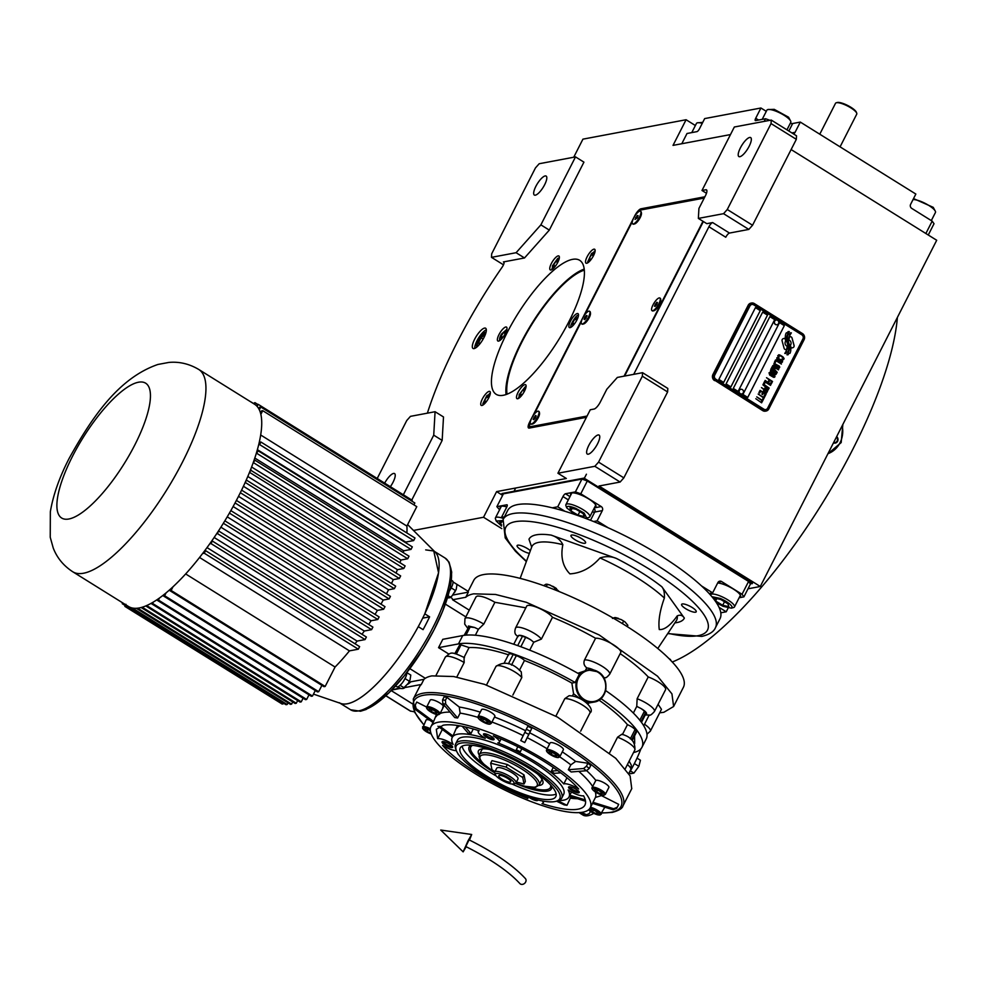 <?xml version="1.0" encoding="UTF-8"?>
<svg xmlns="http://www.w3.org/2000/svg" width="986" height="986" viewBox="0 0 986 986"><rect width="100%" height="100%" fill="white"/><g stroke="black" fill="none" stroke-linecap="round" stroke-linejoin="round"><path stroke-width="1.48" d="M584.23 269.104A78.942 24.182 -58.1 0 0 531.848 323.531A78.942 24.182 -58.1 0 0 506.077 394.536M384.663 483.128A11.166 3.426 121.9 0 1 393.562 473.44A11.166 3.426 121.9 0 1 394.573 473.576A11.166 3.426 121.9 0 1 390.357 486.677M535.336 195.179A11.166 3.426 121.9 0 1 534.338 195.043A11.166 3.426 121.9 0 1 536.557 185.06A11.166 3.426 121.9 0 1 545.147 175.939A11.166 3.426 121.9 0 1 546.145 176.075A11.166 3.426 121.9 0 1 543.927 186.058A11.166 3.426 121.9 0 1 535.336 195.179M588.297 454.189A11.166 3.426 121.9 0 1 587.286 454.053A11.166 3.426 121.9 0 1 589.505 444.082A11.166 3.426 121.9 0 1 598.095 434.962A11.166 3.426 121.9 0 1 599.106 435.097A11.166 3.426 121.9 0 1 596.875 445.068A11.166 3.426 121.9 0 1 588.297 454.189M739.882 156.7A11.166 3.426 121.9 0 1 738.871 156.564A11.166 3.426 121.9 0 1 741.09 146.581A11.166 3.426 121.9 0 1 749.68 137.461A11.166 3.426 121.9 0 1 750.679 137.596A11.166 3.426 121.9 0 1 748.46 147.567A11.166 3.426 121.9 0 1 739.882 156.7M504.019 262.325L503.39 261.931A4.474 1.368 121.9 0 1 503.784 261.993A4.474 1.368 121.9 0 1 502.207 267.095A205.556 62.944 -58.1 0 0 427.382 413.159M411.778 500.025L442.159 440.409L443.503 416.967L435.072 411.717L410.459 416.351L406.75 420.529L377.207 478.493M442.159 440.409L433.729 435.159L435.072 411.717M403.348 494.775L433.729 435.159M502.626 495.366L496.611 491.607L566.346 478.481L557.928 473.243L594.841 466.292L598.564 462.114L623.842 477.865L620.12 482.043L594.841 466.292M598.564 462.114L642.342 376.196L642.539 372.683L617.347 377.428L606.809 389.26L600.277 402.078A7.444 2.28 -58.1 0 1 594.077 409.042L590.269 409.769L557.928 473.243M623.842 477.865L667.608 391.947L642.342 376.196M642.539 372.683L667.818 388.435L667.608 391.947M633.715 374.347L708.922 226.743A4.474 1.368 121.9 0 1 712.644 222.565L706.789 223.662L698.359 218.411L723.564 213.679L727.274 209.5L771.052 123.583L771.262 120.07L734.336 127.009L701.995 190.483L706.469 193.281M706.851 190.421L705.803 189.768A7.444 2.28 -58.1 0 1 706.469 189.867A7.444 2.28 -58.1 0 1 705.471 195.635L698.926 208.453L698.359 218.411M474.093 348.6A11.918 3.648 -58.1 0 0 483.251 338.876A11.918 3.648 -58.1 0 0 485.63 328.227A11.918 3.648 -58.1 0 0 484.545 328.091A11.918 3.648 -58.1 0 0 475.388 337.816A11.918 3.648 -58.1 0 0 473.021 348.452A11.918 3.648 -58.1 0 0 474.093 348.6M486.332 329.78A11.918 3.648 -58.1 0 0 478.629 337.915A11.918 3.648 -58.1 0 0 474.722 348.415M486.036 332.294A8.751 2.675 121.9 0 0 485.568 332.307A8.751 2.675 -58.1 0 0 479.122 338.987A8.751 2.675 -58.1 0 0 476.854 347.035M586.719 263.262A8.196 2.514 -58.1 0 0 593.017 256.582A8.196 2.514 -58.1 0 0 594.657 249.261A8.196 2.514 -58.1 0 0 593.917 249.162A8.196 2.514 -58.1 0 0 587.619 255.855A8.196 2.514 -58.1 0 0 585.992 263.163A8.196 2.514 -58.1 0 0 586.719 263.262M570.081 327.648A8.196 2.514 -58.1 0 0 576.379 320.955A8.196 2.514 -58.1 0 0 578.006 313.634A8.196 2.514 -58.1 0 0 577.266 313.536A8.196 2.514 -58.1 0 0 570.98 320.228A8.196 2.514 -58.1 0 0 569.341 327.549A8.196 2.514 -58.1 0 0 570.081 327.648M517.699 398.751A8.196 2.514 -58.1 0 0 523.985 392.058A8.196 2.514 -58.1 0 0 525.624 384.737A8.196 2.514 -58.1 0 0 524.885 384.639A8.196 2.514 -58.1 0 0 518.587 391.331A8.196 2.514 -58.1 0 0 516.96 398.652A8.196 2.514 -58.1 0 0 517.699 398.751M481.944 405.48A8.196 2.514 -58.1 0 0 488.243 398.788A8.196 2.514 -58.1 0 0 489.869 391.467A8.196 2.514 -58.1 0 0 489.13 391.368A8.196 2.514 -58.1 0 0 482.832 398.061A8.196 2.514 -58.1 0 0 481.205 405.382A8.196 2.514 -58.1 0 0 481.944 405.48M498.583 341.094A8.196 2.514 -58.1 0 0 504.881 334.402A8.196 2.514 -58.1 0 0 506.508 327.093A8.196 2.514 -58.1 0 0 505.769 326.995A8.196 2.514 -58.1 0 0 499.483 333.675A8.196 2.514 -58.1 0 0 497.844 340.996A8.196 2.514 -58.1 0 0 498.583 341.094M550.977 269.991A8.196 2.514 -58.1 0 0 557.275 263.299A8.196 2.514 -58.1 0 0 558.902 255.99A8.196 2.514 -58.1 0 0 558.162 255.892A8.196 2.514 -58.1 0 0 551.864 262.572A8.196 2.514 -58.1 0 0 550.237 269.893A8.196 2.514 -58.1 0 0 550.977 269.991M572.558 259.355A78.942 24.182 -58.1 0 0 511.894 323.815A78.942 24.182 -58.1 0 0 496.18 394.326A78.942 24.182 -58.1 0 0 503.304 395.275A78.942 24.182 -58.1 0 0 563.967 330.815A78.942 24.182 -58.1 0 0 579.682 260.316A78.942 24.182 -58.1 0 0 572.558 259.355M791.117 149.552L936.7 240.264L760.292 586.485L748.004 588.802M573.729 157.23L582.936 139.149L686.083 119.737L695.376 125.518M686.083 119.737L673.019 145.386L730.478 134.577M771.262 120.07L796.528 135.809L796.331 139.334L771.052 123.583M727.274 209.5L752.552 225.239L796.331 139.334M723.564 213.679L748.83 229.418L752.552 225.239M712.644 222.565L729.492 233.066L748.83 229.418M729.492 233.066A4.474 1.368 -58.1 0 0 725.77 237.244L708.922 226.743M620.12 482.043L599.02 486.012L760.292 586.485M496.611 491.607L483.534 517.256L501.788 528.619M483.534 517.256L413.491 530.431M453.005 581.9L468.153 591.341M705.803 189.768L701.995 190.483M535.46 167.916L491.681 253.821L491.484 257.346L516.097 252.712L540.883 224.857L575.516 156.897L539.182 163.738L535.46 167.916M491.484 257.346L503.489 264.815M503.39 261.931L524.515 257.962L516.097 252.712M524.515 257.962L549.313 230.108L540.883 224.857M549.313 230.108L583.934 162.148L575.516 156.897M704.879 196.781L640.974 208.798A7.444 2.28 -58.1 0 0 634.774 215.761L529.581 422.218A7.444 2.28 -58.1 0 0 528.57 427.986A7.444 2.28 -58.1 0 0 529.248 428.084L586.411 417.325M624.631 376.048L703.363 221.542M784.905 349.377A1.861 1.701 79.3 0 0 786.212 349.562L786.421 349.5A8.64 7.913 79.3 0 0 787.222 346.259A3.266 2.995 -100.7 0 1 785.78 340.946A12.966 11.881 -100.7 0 1 784.967 338.186L783.266 338.666A1.861 1.701 79.3 0 0 782.108 340.934L784.092 348.243A1.861 1.701 79.3 0 0 784.905 349.377M786.052 349.599A1.861 1.701 79.3 0 0 786.187 349.574L786.397 349.512A8.64 7.913 79.3 0 0 787.185 346.259L787.185 346.259A3.266 2.995 79.3 0 1 785.817 340.934L785.78 340.946M715.121 380.51L763.263 410.496A4.474 4.092 -100.7 0 0 768.833 408.907L804.108 339.652A4.474 4.092 -100.7 0 0 802.456 333.564L754.315 303.565A4.474 4.092 -100.7 0 0 748.744 305.167L713.47 374.409A4.474 4.092 -100.7 0 0 715.121 380.51L762.696 410.607A4.474 4.092 -100.7 0 0 765.765 411.088M714.567 380.608A4.474 4.092 -100.7 0 1 712.915 374.507L748.189 305.266A4.474 4.092 -100.7 0 1 751.258 303.084M765.765 409.584L765.802 409.572A2.983 2.724 -100.7 0 1 765.765 409.584A2.983 2.724 -100.7 0 1 763.916 409.215L715.774 379.228A2.983 2.724 -100.7 0 1 714.677 375.161L749.952 305.919L714.702 375.148A2.983 2.724 79.3 0 0 715.799 379.216L763.94 409.215A2.983 2.724 79.3 0 0 767.65 408.142L802.937 338.901A2.983 2.724 79.3 0 0 801.84 334.833L753.698 304.847A2.983 2.724 79.3 0 0 749.989 305.906A2.983 2.724 -100.7 0 1 751.813 304.489A2.983 2.724 -100.7 0 1 751.825 304.477L751.837 304.477M760.268 310.627L755.449 307.62L718.856 379.437L723.675 382.432L760.268 310.627L723.65 382.42M762.659 312.143L767.453 315.126L762.671 312.118L726.078 383.936L730.897 386.931L767.49 315.126L730.872 386.919M769.881 316.642L774.676 319.624L769.893 316.617L733.301 388.435L738.12 391.43L774.7 319.624L738.095 391.417M784.338 325.626L779.519 322.619L742.926 394.437L747.745 397.432L784.338 325.626L747.721 397.42M786.779 351.977L787.9 351.965A13.668 12.535 79.3 0 0 788.837 348.933A7.136 6.545 79.3 0 0 788.455 344.706A266.762 244.454 -100.7 0 1 787.407 341.994A11.24 10.291 -100.7 0 1 786.68 338.605A7.383 6.766 -100.7 0 1 787.592 334.377A52.985 48.56 -100.7 0 1 789.231 331.567L786.15 333.046A8.578 7.863 79.3 0 0 785.337 336.953A8.134 7.457 79.3 0 0 786.397 341.008A11.327 10.378 79.3 0 1 787.641 344.607A7.678 7.038 79.3 0 1 786.84 349.857A88.259 80.877 79.3 0 1 784.794 353.456L785.891 353.444L786.754 351.977L785.867 353.444M787.876 351.965A13.668 12.535 79.3 0 0 788.812 348.933A7.136 6.545 79.3 0 0 788.43 344.718A266.762 244.454 79.3 0 1 787.432 341.982A11.24 10.291 79.3 0 1 786.705 338.592A7.383 6.766 79.3 0 1 787.617 334.365A52.985 48.56 79.3 0 1 789.268 331.567L788.097 331.579M788.923 353.321L789.996 353.308A8.085 7.407 79.3 0 0 790.723 348.502A9.823 9.01 79.3 0 0 789.749 345.273A21.519 19.72 -100.7 0 1 788.812 343.116A6.988 6.409 -100.7 0 1 788.455 339.332A11.758 10.772 -100.7 0 1 789.626 335.758A29.913 27.411 -100.7 0 1 791.339 332.874L788.369 334.377A8.837 8.098 79.3 0 0 787.259 339.43A8.467 7.752 79.3 0 0 788.208 342.968A11.339 10.39 79.3 0 1 789.342 346.591A8.566 7.851 79.3 0 1 788.825 351.275A18.598 17.045 79.3 0 1 786.964 354.8L788.048 354.787L788.899 353.321L788.024 354.787M789.971 353.308A8.085 7.407 79.3 0 0 790.698 348.514A9.823 9.01 79.3 0 0 789.724 345.285A21.519 19.72 79.3 0 1 788.837 343.116A6.988 6.409 79.3 0 1 788.492 339.32A11.758 10.772 79.3 0 1 789.663 335.745A29.913 27.411 79.3 0 1 791.364 332.861L790.279 332.886M791.166 348.144L792.892 347.651A1.861 1.701 79.3 0 0 794.05 345.383L792.066 338.075A1.861 1.701 79.3 0 0 789.946 336.756L789.737 336.818A8.627 7.913 79.3 0 0 788.936 340.059A3.266 2.995 79.3 0 1 790.341 345.383A12.991 11.906 79.3 0 1 791.166 348.144L792.867 347.651A1.861 1.701 79.3 0 0 794.013 345.383L792.041 338.087A1.861 1.701 79.3 0 0 790.069 336.719M784.992 338.173A12.966 11.881 79.3 0 0 785.817 340.934M778.25 357.006L778.854 357.462L778.521 356.119L779.852 355.502L783.118 357.696L783.007 358.916L781.799 359.298L783.106 359.705L784.055 358.842L783.118 357.043L779.347 354.849L777.757 355.65L778.25 357.006M781.664 362.54L782.588 361.726L782.095 360.371L776.857 357.758L776.808 359.828L779.79 361.924L782.046 362.454L782.453 360.938L777.202 357.671M781.393 364.068L775.563 359.952L774.441 362.158L775.206 362.638L776.142 360.79L781.393 364.068L775.551 359.964M778.78 368.185L779.704 367.384L779.211 366.028L773.973 363.403L773.924 365.486L776.906 367.581L779.174 368.098L779.569 366.595L774.33 363.329M771.804 367.322L776.105 371.13L771.188 368.554L777.202 372.301L772.568 367.47L778.706 369.343L772.679 365.596L777.239 368.924L771.804 367.322M772.839 372.905L775.908 374.495L776.943 372.794L770.929 369.035L770.411 371.389L773.036 372.856M774.786 377.034L774.552 375.185L770.904 372.745L769.018 372.794L769.709 375.074L773.48 377.268L775.033 376.159L773.468 374.286L769.659 372.486M766.516 377.7L769.142 379.832L768.328 381.422L769.105 381.902L769.918 380.3L771.582 381.348L770.645 383.184L771.409 383.665L772.531 381.459L766.516 377.7L772.506 381.459L771.385 383.653M765.136 380.411L770.953 384.515M770.534 385.39L764.705 381.262L763.571 383.48L764.347 383.961L765.284 382.112L770.534 385.39M763.324 383.973L769.154 388.09L763.324 383.973M765.826 389.655L767.872 390.283L768.907 388.583L762.881 384.836L765.382 386.869L764.791 388.373L765.826 389.655M764.421 392.428L766.455 393.044L767.49 391.343L761.475 387.597L763.977 389.643L763.386 391.134L764.421 392.428M758.937 392.576L759.713 393.057L760.65 391.208L762.696 392.49L761.882 394.08L762.646 394.56L763.46 392.958L765.124 394.006L764.187 395.842L764.963 396.323L766.085 394.117L760.07 390.357L758.937 392.576M762.881 398.751L763.521 399.145L764.705 396.816L764.064 396.409L763.571 397.395L758.185 394.043L763.374 397.765L762.881 398.751M761.438 401.573L762.079 401.98L763.263 399.638L762.622 399.244L762.129 400.23L756.755 396.877L761.944 400.599L761.438 401.573M755.806 398.714L761.623 402.818M781.812 360.925L780.518 361.813L777.079 358.953L778.385 358.386L781.812 360.925M778.928 366.582L777.634 367.47L774.207 364.598L775.501 364.031L778.928 366.582M774.195 371.562L775.994 372.683L775.181 373.953L774.183 373.583L774.17 371.574L773.616 373.004L775.181 373.953M772.617 372.351L770.953 371.315L771.508 369.886L773.431 371.081L772.839 372.252L771.853 372.141L770.916 371.328L771.483 369.898M774.269 375.728L772.975 376.627L769.536 373.756L770.842 373.189L774.269 375.728M767.256 389.827L765.567 388.792L766.159 387.35L768.069 388.546L767.256 389.827L766.134 389.371L766.159 387.35M764.187 391.553L764.742 390.123L766.664 391.319L766.073 392.477L765.111 392.379L764.15 391.553L764.742 390.123M755.436 307.644L760.231 310.627M779.507 322.644L784.301 325.626M787.235 333.034L786.15 333.046M789.392 334.365L788.369 334.39M779.039 357.092L779.063 355.404M779.347 354.849L778.681 354.787M780.592 355.391L779.889 355.059M782.514 356.587L780.555 355.391M783.118 357.043L782.477 356.587M783.488 359.619L784.055 358.46L783.094 357.043M782.748 359.077L781.984 358.941M781.306 361.911L777.547 359.989L777.56 358.3M775.181 362.626L776.142 360.79M778.435 367.556L774.663 365.646L774.676 363.957M777.178 372.289L772.568 367.47M778.398 369.898L772.679 365.621M777.239 368.924L772.05 366.841M776.105 371.13L771.36 368.197M775.896 374.495L776.919 372.794L770.916 369.06M774.121 377.342L774.762 377.034M773.763 376.714L769.992 374.791L770.041 373.102M769.08 381.89L769.918 380.3M764.323 383.948L765.247 382.124M770.51 385.378L764.692 381.286M769.129 388.077L763.312 383.985M767.847 390.283L768.87 388.583L762.881 384.848M766.43 393.044L767.465 391.356L761.463 387.609M765.851 392.588L764.15 391.553M762.634 394.548L763.46 392.958M764.939 396.31L766.06 394.117L760.058 390.382M759.688 393.044L760.613 391.208M763.497 399.133L764.68 396.816L764.064 396.434M763.571 397.395L758.185 394.067M762.055 401.968L763.238 399.65L762.622 399.256M762.129 400.23L756.743 396.89M776.081 320.056A2.379 2.182 79.3 0 0 775.366 324.419A2.379 2.182 -100.7 0 0 776.906 324.751L777.03 324.727A2.379 2.182 -100.7 0 1 775.489 324.394A2.379 2.182 79.3 0 1 776.155 320.043A2.379 2.182 79.3 0 1 777.695 320.364A2.379 2.182 -100.7 0 1 777.03 324.727M740.806 389.297A2.379 2.182 79.3 0 0 740.079 393.66A2.379 2.182 -100.7 0 0 741.62 393.993L741.755 393.969A2.379 2.182 -100.7 0 1 740.215 393.636A2.379 2.182 79.3 0 1 740.868 389.285A2.379 2.182 79.3 0 1 742.409 389.606A2.379 2.182 -100.7 0 1 741.755 393.969M842.845 424.448L841.181 442.578L827.87 453.843M897.396 317.406A230.884 70.709 121.9 0 1 813.401 517.342A230.884 70.709 121.9 0 1 672.76 661.816M842.192 425.755A24.576 22.518 -100.7 0 1 827.957 453.683M836.683 436.551A3.722 3.414 -100.7 0 1 833.466 442.887M836.547 436.835A3.722 3.414 -100.7 0 1 835.105 443.108M836.448 437.032A3.18 2.921 -100.7 0 1 833.7 442.406M584.341 270.139A77.463 23.726 -58.1 0 0 532.243 323.778A77.463 23.726 -58.1 0 0 507.05 394.178M578.425 315.828L577.611 315.73L578.474 315.483M578.24 315.73C577.167 312.858 568.072 328.091 571.523 326.958M571.202 327.142L571.054 326.267L571.498 326.945M572.693 322.767L572.681 325.023L574.481 323.852L572.693 322.767L574.9 319.082L576.761 320.24M577.069 319.649L577.081 317.652L574.9 319.082M526.031 386.931L525.23 386.832L519.166 394.622L519.104 398.048M524.675 390.752L524.7 388.767L522.506 390.185L520.3 393.87L520.288 396.125L522.087 394.955L520.3 393.87M522.506 390.185L524.379 391.356M490.276 393.66L486.776 395.731L482.881 403.668L483.35 404.778M488.933 397.481L488.945 395.485L486.764 396.914L484.557 400.599L484.533 402.855L486.344 401.672L484.557 400.599M486.764 396.914L488.625 398.073M506.915 329.287L501.48 334.069C499.569 337.495 499.089 339.615 500.025 340.404L499.557 339.714L499.705 340.601M505.571 333.108L505.584 331.111L503.402 332.541L501.196 336.226L501.184 338.481L502.983 337.298M501.196 336.226L502.959 337.311M503.402 332.541L505.263 333.699M559.308 258.184L557.731 258.455L552.443 265.863L552.382 269.289M553.565 267.379L555.377 266.195L553.59 265.111L553.565 267.379M557.965 261.993L557.977 260.008L555.796 261.438L553.59 265.111M555.796 261.438L557.657 262.596M595.063 251.455L591.551 253.525L587.693 261.894L588.137 262.572M593.708 255.275L593.732 253.279L591.538 254.708L589.332 258.394L589.32 260.649L591.119 259.466M589.332 258.394L591.095 259.491M591.538 254.708L593.412 255.867M504.438 516.837L501.48 517.391L506.705 507.124A2.983 0.912 121.9 0 0 507.1 504.82A2.983 0.912 121.9 0 0 506.841 504.783L496.87 506.656L503.402 493.838L581.937 479.06L587.311 480.983L748.571 581.457L750.432 584.045L743.9 596.863L742.039 594.287L721.579 581.543A2.983 2.724 -100.7 0 0 717.87 582.603L712.644 592.857L709.131 593.523M552.308 507.827L557.731 506.804L562.969 496.55A2.983 0.912 121.9 0 1 565.446 493.764L575.405 491.891L581.937 479.06L584.032 478.099L501.985 493.53L501.652 494.171L502.86 494.923M587.311 480.983L580.779 493.801L575.405 491.891M580.779 493.801L601.238 506.557A2.983 2.724 -100.7 0 1 602.335 510.612L594.718 512.054A13.41 3.451 27 0 1 592.253 511.98M608.263 527.83L597.109 520.879L602.335 510.612M701.49 585.906L712.644 592.857M748.571 581.457L742.039 594.287M743.9 596.863L739.143 597.762M720.791 612.799L726.226 611.788L728.149 608.017M499.582 509.774L496.87 506.656M506.804 506.927A14.149 3.648 -153 0 0 500.222 506.903A14.149 3.648 -153 0 0 500.346 508.271M501.48 517.391L503.513 518.661M726.226 611.788L719.004 607.29M597.109 520.879L593.597 521.532M557.731 506.804L564.953 511.303M594.694 507.198A14.149 3.648 -153 0 0 594.706 507.186A14.149 3.648 -153 0 0 595.877 506.496A14.149 3.648 -153 0 0 586.929 497.893A14.149 3.648 -153 0 0 571.843 492.938A14.149 3.648 -153 0 0 570.66 493.641A14.149 3.648 -153 0 0 570.795 495.021M739.364 597.331A14.149 3.648 -153 0 0 740.548 596.629A14.149 3.648 -153 0 0 733.51 589.16A14.149 3.648 -153 0 0 717.66 583.009M750.432 584.045L752.515 583.071L584.032 478.099M503.402 493.838L501.652 494.171M752.195 583.712L583.7 478.74M584.846 518.106L586.682 518.044L584.143 513.102L575.762 508.332C569.6 505.904 566.58 505.744 566.703 507.827L575.035 514.569M586.682 518.044L588.938 517.391A13.41 3.451 -153 0 0 589.801 516.8A13.41 3.451 -153 0 0 576.342 506.188A13.41 3.451 -153 0 0 565.902 504.622A13.41 3.451 -153 0 0 565.902 505.596A13.41 3.451 -153 0 0 565.915 505.67A13.41 3.451 -153 0 0 565.939 505.732M583.219 513.632L576.095 509.343L569.945 507.963L570.906 510.859L578.03 515.148L584.193 516.541L583.219 513.632M578.03 515.148L579.842 511.598M570.906 510.859L572.139 508.456M716.477 602.816L723.046 606.304L731.353 608.177L732.093 606.809C730.651 604.171 726.756 601.386 720.433 598.465L711.892 596.678M731.353 608.177L733.609 607.536A13.41 3.451 -153 0 0 734.471 606.932A13.41 3.451 -153 0 0 734.471 605.959A13.41 3.451 -153 0 0 721.012 596.32A13.41 3.451 -153 0 0 710.573 594.768A13.41 3.451 -153 0 0 710.487 595.039M715.577 601.004L722.701 605.293L728.864 606.673L727.89 603.777L720.766 599.488L714.616 598.095L715.577 601.004L716.81 598.588M722.701 605.293L724.513 601.743M502.601 520.546L496.254 521.076L501.591 526.068M502.946 518.303A13.41 3.451 -153 0 0 495.453 517.872A13.41 3.451 -153 0 0 495.453 518.858A13.41 3.451 -153 0 0 495.477 518.919A13.41 3.451 -153 0 0 495.502 518.981M502.17 521.816L499.495 521.212L500.457 524.121L501.627 524.823M500.457 524.121L501.689 521.705M928.27 235.013L934.025 223.711L932.177 221.135L911.717 208.379A2.983 2.724 -100.7 0 1 910.62 204.324L915.846 194.057L800.312 122.079L795.073 132.334A2.983 2.724 -100.7 0 1 793.237 133.763M925.866 233.509L932.177 221.135M764.175 121.401L765.543 118.727L769.955 120.317M765.543 118.727L755.572 120.612A2.983 0.912 121.9 0 1 755.301 120.575A2.983 0.912 121.9 0 1 755.707 118.258L758.567 120.046M681.794 143.734L687.008 133.504L696.966 131.631A2.983 0.912 121.9 0 0 699.444 128.846L704.67 118.591L760.933 108.004L755.707 118.258M760.933 108.004L766.295 111.344M800.312 122.079L792.682 123.509A13.41 3.451 27 0 1 790.217 123.435M691.765 132.617L696.436 123.435A13.41 3.451 27 0 1 697.287 122.843A13.41 3.451 27 0 1 702.254 123.349M697.287 122.843L702.759 122.363M913.011 199.616A13.41 3.451 27 0 1 933.841 209.266A13.41 3.451 27 0 1 935.431 211.448A13.41 3.451 27 0 1 935.443 212.495L931.314 220.593M913.048 199.542L914.663 199.073L933.249 207.343L935.431 211.448M762.203 119.355L766.886 110.186A13.41 3.451 27 0 1 767.737 109.582L774.256 109.36L788.578 117.211L790.76 121.315A13.41 3.451 27 0 1 790.772 122.35L786.951 129.844M767.737 109.582A13.41 3.451 27 0 1 772.642 110.075A13.41 3.451 27 0 1 789.17 119.133A13.41 3.451 27 0 1 790.76 121.315M485.691 333.502A7.481 2.292 -58.1 0 0 485.013 333.404A7.481 2.292 121.9 0 0 484.853 333.441L485.79 333.169M477.779 346.197A7.481 2.292 121.9 0 1 477.36 345.47A7.481 2.292 121.9 0 1 479.788 338.629A7.481 2.292 121.9 0 1 484.853 333.441M484.533 336.386L484.126 335.141L481.069 337.841L478.666 342.549L479.332 344.533M478.666 342.549L480.182 343.485M481.069 337.841L483.115 339.122M632.297 221.653L585.068 314.361M581.333 321.683L534.104 414.379M530.369 421.7L529.309 426.901L587.064 416.043M704.226 198.063L639.729 210.191L637.671 212.508M624.052 376.159L702.969 221.283M529.309 426.901L530.739 427.801M653.952 310.701A6.705 2.058 -58.1 0 0 654.1 310.664A6.705 2.058 -58.1 0 0 658.636 306.017A6.705 2.058 -58.1 0 0 660.817 299.892L660.645 298.968A7.444 2.28 121.9 0 1 658.784 304.834A7.444 2.28 121.9 0 1 654.223 310.405A7.444 2.28 -58.1 0 1 653.188 310.935A7.444 2.28 -58.1 0 1 652.362 310.886L651.992 310.652A7.444 2.28 -58.1 0 0 653.854 310.171A7.444 2.28 121.9 0 0 658.981 303.552A7.444 2.28 121.9 0 0 659.868 298.019A7.444 2.28 121.9 0 0 658.007 298.487A7.444 2.28 -58.1 0 0 652.892 305.118A7.444 2.28 -58.1 0 0 651.992 310.652M532.662 423.955A6.705 2.058 -58.1 0 0 532.81 423.918A6.705 2.058 -58.1 0 0 537.345 419.272A6.705 2.058 -58.1 0 0 539.527 413.146L539.354 412.21A7.444 2.28 121.9 0 1 537.333 418.372A7.444 2.28 121.9 0 1 532.588 423.869A7.444 2.28 -58.1 0 1 531.898 424.19A7.444 2.28 -58.1 0 1 531.072 424.128L530.702 423.906A7.444 2.28 -58.1 0 0 532.23 423.647A7.444 2.28 121.9 0 0 537.543 417.09A7.444 2.28 121.9 0 0 538.578 411.261A7.444 2.28 121.9 0 0 537.062 411.519A7.444 2.28 -58.1 0 0 531.75 418.076A7.444 2.28 -58.1 0 0 530.702 423.906M583.626 323.938A6.705 2.058 -58.1 0 0 583.774 323.901A6.705 2.058 -58.1 0 0 588.309 319.254A6.705 2.058 -58.1 0 0 590.491 313.129L590.318 312.192A7.444 2.28 121.9 0 1 588.371 318.219A7.444 2.28 121.9 0 1 583.7 323.765A7.444 2.28 -58.1 0 1 582.862 324.16A7.444 2.28 -58.1 0 1 582.036 324.111L581.666 323.889A7.444 2.28 -58.1 0 0 583.342 323.531A7.444 2.28 121.9 0 0 588.58 316.937A7.444 2.28 121.9 0 0 589.542 311.243A7.444 2.28 121.9 0 0 587.878 311.601A7.444 2.28 -58.1 0 0 582.64 318.195A7.444 2.28 -58.1 0 0 581.666 323.889M634.59 223.921A6.705 2.058 -58.1 0 0 634.737 223.884A6.705 2.058 -58.1 0 0 639.273 219.225A6.705 2.058 -58.1 0 0 641.455 213.112L641.282 212.175A7.444 2.28 121.9 0 1 639.483 217.931A7.444 2.28 -58.1 0 1 633.825 224.142A7.444 2.28 -58.1 0 1 633 224.093L632.63 223.871A7.444 2.28 -58.1 0 0 639.125 217.709A7.444 2.28 121.9 0 0 640.506 211.226A7.444 2.28 121.9 0 0 634.023 217.388A7.444 2.28 -58.1 0 0 632.63 223.871M538.75 411.409A7.444 2.28 121.9 0 1 538.948 411.495A7.444 2.28 121.9 0 1 539.354 412.21M536.162 415.895L535.484 415.488L533.13 419.284L533.808 419.691L535.324 417.99L536.162 415.895L535.484 415.488M533.968 417.189L535.299 418.015M660.041 298.154A7.444 2.28 121.9 0 1 660.238 298.24A7.444 2.28 121.9 0 1 660.645 298.968M657.452 302.517L656.651 302.308L654.421 306.153L655.209 306.363L656.738 304.538L657.452 302.517M656.651 302.308L657.366 302.751M655.135 304.132L656.405 304.921M640.678 211.361A7.444 2.28 121.9 0 1 640.875 211.448A7.444 2.28 121.9 0 1 641.282 212.175M637.202 215.589L635.058 219.447L637.449 217.598L638.09 215.638L637.202 215.589L637.954 216.057M635.687 217.487L636.931 218.263M589.714 311.379A7.444 2.28 121.9 0 1 589.911 311.465A7.444 2.28 121.9 0 1 590.318 312.192M587.126 315.816L586.399 315.495L584.871 317.258L584.094 319.316L584.821 319.637L587.126 315.816M586.399 315.495L587.089 315.927M584.871 317.258L586.177 318.071M525.649 882.026A3.722 3.02 138.6 0 1 519.844 883.542C508.64 871.39 490.609 859.052 465.774 846.518L469.065 839.838C494.516 852.594 513.299 865.523 525.427 878.612A3.722 3.02 138.6 0 1 525.649 882.026M469.484 840.047L471.69 834.489L468.091 840.725L463.137 851.867L466.193 846.727M837.015 102.581A11.166 2.884 27 0 1 837.213 102.507A11.166 2.884 27 0 1 837.422 102.458A11.166 2.884 27 0 1 848.022 105.65A11.166 2.884 27 0 1 856.39 112.281L856.735 113.205A11.918 3.069 27 0 1 856.748 114.129L840.072 146.852M819.773 134.207L835.512 103.308A11.918 3.069 27 0 1 836.264 102.778A11.918 3.069 27 0 1 836.498 102.729A11.918 3.069 27 0 1 847.8 106.131A11.918 3.069 27 0 1 856.735 113.205M552.086 752.478L551.137 754.352L548.968 752.318A4.289 1.109 27 0 1 549.276 751.899A4.289 1.109 27 0 1 549.362 751.874A4.289 1.109 27 0 1 550.656 751.998L550.681 752.01A4.289 1.109 27 0 1 554.502 753.711L554.526 753.723A4.289 1.109 27 0 1 556.646 755.646A4.289 1.109 27 0 1 556.671 755.744L556.683 755.744A4.289 1.109 27 0 1 554.995 756.065L554.97 756.065A4.289 1.109 27 0 1 551.149 754.364L551.125 754.339A4.289 1.109 27 0 1 548.98 752.33L550.065 751.677M482.61 720.976L480.465 718.967A4.289 1.109 27 0 1 480.761 718.535A4.289 1.109 27 0 1 480.835 718.511A4.289 1.109 27 0 1 482.142 718.634L482.166 718.646A4.289 1.109 27 0 1 485.975 720.347L486.012 720.359A4.289 1.109 27 0 1 488.119 722.282A4.289 1.109 27 0 1 488.156 722.381L488.156 722.393A4.289 1.109 27 0 1 486.48 722.701L486.455 722.701A4.289 1.109 27 0 1 482.635 721L482.61 720.976A4.289 1.109 27 0 1 480.465 718.967L481.55 718.313M431.227 711.485L429.07 709.464A4.289 1.109 27 0 1 429.378 709.045A4.289 1.109 27 0 1 429.452 709.02A4.289 1.109 27 0 1 430.759 709.144L430.783 709.156A4.289 1.109 27 0 1 434.604 710.857L434.629 710.869A4.289 1.109 27 0 1 436.736 712.792A4.289 1.109 27 0 1 436.773 712.89L436.773 712.89A4.289 1.109 27 0 1 435.097 713.211L435.072 713.211A4.289 1.109 27 0 1 431.252 711.51L431.227 711.485A4.289 1.109 27 0 1 429.083 709.476L430.167 708.823M427.098 731.452L430.919 733.14A4.289 1.109 27 0 1 427.098 731.452L427.086 731.439A4.289 1.109 27 0 1 424.929 729.418A4.289 1.109 27 0 1 425.225 728.974A4.289 1.109 27 0 1 425.311 728.962A4.289 1.109 27 0 1 426.605 729.085L426.63 729.098A4.289 1.109 27 0 1 430.377 730.749M428.035 729.566L427.086 731.439L424.917 729.406L426.014 728.753M592.487 811.971L590.343 809.95A4.289 1.109 27 0 1 590.639 809.518A4.289 1.109 27 0 1 590.725 809.506A4.289 1.109 27 0 1 592.019 809.629L592.044 809.642A4.289 1.109 27 0 1 595.864 811.33L595.889 811.355A4.289 1.109 27 0 1 598.009 813.277A4.289 1.109 27 0 1 598.034 813.364L598.034 813.376A4.289 1.109 27 0 1 596.37 813.697L596.333 813.684A4.289 1.109 27 0 1 592.524 811.983L592.487 811.971A4.289 1.109 27 0 1 590.343 809.95L591.427 809.296M563.782 783.944A65.544 16.898 -153 0 0 497.807 742.84A11.918 3.069 -153 0 0 499.409 742.187A11.918 3.069 -153 0 0 493.37 735.827A83.416 21.507 27 0 1 578.683 788.985A11.918 3.069 -153 0 0 564.263 783.808A11.918 3.069 -153 0 0 563.782 783.944L566.95 777.732M558.655 800.533A65.544 16.898 -153 0 0 563.573 800.188A65.544 16.898 -153 0 0 569.021 796.947A65.544 16.898 -153 0 0 568.109 789.983A11.918 3.069 -153 0 0 583.564 795.788A83.416 21.507 27 0 1 584.944 805.057A83.416 21.507 27 0 1 578.018 809.186A83.416 21.507 27 0 1 542.029 803.615A11.918 3.069 -153 0 0 543.064 803.011A11.918 3.069 -153 0 0 542.349 800.94M523.837 795.603A11.918 3.069 -153 0 0 527.867 798.549A83.416 21.507 27 0 1 442.554 745.391A11.918 3.069 -153 0 0 456.37 750.642M457.516 725.474L452.993 735.975A65.544 16.898 27 0 0 452.784 736.332L452.217 737.442A65.544 16.898 -153 0 1 485.26 738.354C478.839 734.36 476.805 731.834 479.159 730.786L478.173 731.365L478.58 730.577M442.32 729.467L437.722 738.576C441.58 738.465 446.707 740.4 453.129 744.405A65.544 16.898 -153 0 1 452.217 737.442M596.641 792.029L594.484 790.008A4.289 1.109 27 0 1 594.792 789.576A4.289 1.109 27 0 1 594.878 789.564A4.289 1.109 27 0 1 596.173 789.687L596.197 789.7A4.289 1.109 27 0 1 600.018 791.401L600.043 791.413A4.289 1.109 27 0 1 602.163 793.336A4.289 1.109 27 0 1 602.187 793.434L602.199 793.434A4.289 1.109 27 0 1 600.511 793.755L600.486 793.742A4.289 1.109 27 0 1 596.666 792.054L596.641 792.029A4.289 1.109 27 0 1 594.496 790.02L595.581 789.355M406.799 672.588A8.936 2.736 121.9 0 1 403.656 680.956A8.936 2.736 121.9 0 1 397.641 686.835A8.936 2.736 121.9 0 1 396.828 686.724L395.571 685.948M504.302 662.814L508.702 654.174A7.444 1.923 27 0 1 509.318 653.817A7.444 1.923 27 0 1 513.151 654.519L516.319 655.653A7.444 1.923 27 0 1 524.453 660.497A99.796 25.735 27 0 1 571.868 683.088L573.556 693.75L572.459 695.919M399.601 687.747A223.428 68.428 121.9 0 1 391.725 690.027M609.619 752.737L617.532 737.22L621.833 734.25M518.081 636.611L518.439 635.588A7.444 1.923 27 0 1 518.636 635.539A7.444 1.923 27 0 1 522.469 636.241L525.637 637.375A7.444 1.923 27 0 1 531.158 640.136L533.771 642.219L541.388 639.088L552.493 617.298A99.796 25.735 27 0 1 595.569 638.262L584.525 659.93C583.256 663.258 584.106 665.957 587.052 668.04M658.106 704.312L661.47 709.316L650.366 731.119A14.901 3.845 -153 0 0 644.499 724.254M648.233 676.951A14.901 3.845 27 0 1 665.562 689.682L654.445 711.473A14.901 3.845 -153 0 0 637.129 698.741L648.233 676.951A99.796 25.735 27 0 0 620.169 653.632M633.369 713.063L636.759 706.395L637.129 698.741M636.759 706.395L640.518 708.268A7.444 1.923 27 0 1 644.351 711.35L645.436 712.866A7.444 1.923 27 0 1 645.744 713.987L641.479 722.368M605.626 690.557A107.992 27.855 27 0 1 646.212 738.958L641.96 747.289A107.992 27.855 -153 0 0 600.955 698.606M584.525 659.93A14.901 3.845 -153 0 1 600.412 665.254A14.901 3.845 -153 0 1 609.681 674.227C607.339 676.901 605.909 678.048 605.379 677.665L603.851 677.826M529.728 650.156L533.771 642.219M604.036 678.257A16.38 15.012 79.3 0 0 598.182 671.873A16.38 15.012 79.3 0 0 587.964 669.876L577.845 673.278M592.524 669.79A7.444 1.923 27 0 0 586.682 667.99L585.487 670.344M588.05 704.152L588.654 702.969L585.536 701.958M588.617 703.03L594.028 702.081A16.38 15.012 79.3 0 0 605.946 688.438M633.53 752.528A107.992 27.855 -153 0 0 641.96 747.289M640.912 748.818A55.857 17.107 121.9 0 1 628.797 773.653M593.794 813.388A55.857 17.107 121.9 0 1 587.939 815.705A55.857 17.107 121.9 0 1 582.911 815.028L579.029 812.612M659.683 712.816L663.849 712.299L673.623 706.494L671.934 693.873L657.563 676.236L599.205 634.959L526.339 602.298L495.514 594.459L473.687 593.831A117.679 30.344 -153 0 0 465.749 597.269L452.574 599.759L469.262 610.161M494.898 602.286L483.793 624.089A14.901 3.845 -153 0 0 464.961 618.616L476.065 596.813L477.298 596.074C481.464 595.84 487.33 597.91 494.898 602.286L525.821 607.844M541.388 639.088A14.901 3.845 -153 0 0 527.337 629.771A14.901 3.845 -153 0 0 515.579 627.959L526.684 606.168A14.901 3.845 27 0 1 538.442 607.968A14.901 3.845 27 0 1 552.493 617.298M595.569 638.262A14.901 3.845 27 0 1 611.456 643.587A14.901 3.845 27 0 1 620.724 652.547L609.681 674.227M517.736 636.451L516.048 634.947C514.643 633.53 514.482 631.2 515.579 627.959M571.868 683.088L575.134 682.472L579.374 674.141A107.992 27.855 27 0 0 462.73 635.563L442.788 639.322A223.428 68.428 121.9 0 1 438.536 647.654L448.692 653.977M579.793 698.507L573.556 693.75M598.983 700.122A99.796 25.735 27 0 1 627.453 724.673L622.388 734.607M519.388 670.431L524.453 660.497M486.505 685.023L495.97 666.425C504.203 660.854 512.621 662.666 521.249 671.873L521.791 677.567L512.856 695.081M564.793 698.667A14.901 3.845 27 0 1 580.692 703.979A14.901 3.845 27 0 1 589.948 712.952C595.68 709.365 582.11 695.857 569.07 695.722L564.793 698.667L555.87 716.169M634.577 735.889L634.688 743.518M627.453 724.673A7.444 1.923 27 0 1 635.033 729.615L636.13 731.144A7.444 1.923 27 0 1 636.438 732.253L632.26 740.461M452.759 595.076L468.362 592.142L465.749 597.269M467.672 592.278L473.724 580.409A117.679 30.344 27 0 1 483.497 574.591A117.679 30.344 27 0 1 609.003 615.72A117.679 30.344 27 0 1 683.421 687.254L673.672 706.37M631.804 788.553L622.979 805.87A117.679 30.344 -153 0 0 548.561 734.336A117.679 30.344 -153 0 0 423.056 693.207A117.679 30.344 -153 0 0 413.282 699.025L419.494 686.835A117.679 30.344 27 0 1 421.318 684.469L423.931 679.342A117.679 30.344 27 0 1 431.88 675.891L453.696 676.532L484.52 684.358L557.386 717.032L615.745 758.308L630.116 775.945L631.743 788.677M450.516 597.356L451.711 598.095A14.901 4.56 121.9 0 1 452.574 599.759M483.793 624.089L478.395 629.29L475.363 635.23M464.135 635.341L468.868 626.886L474.611 627.49L478.395 629.29M575.134 682.472A107.992 27.855 -153 0 0 458.478 643.907L438.536 647.654M454.805 653.656L459.562 645.164L461.017 644.893L469.077 647.555C478.777 647.075 492.002 649.527 508.764 654.889M423.931 679.342L410.755 681.819A14.901 4.56 121.9 0 1 407.637 684.309M421.318 684.469L404.864 687.562M400.599 688.364L391.713 690.04M414.44 711.83L410.225 711.005M456.789 677.062L464.184 662.555L464.012 657.502L469.077 647.555M464.468 657.625L464.517 657.65C449.826 650.661 451.07 652.658 445.352 657.083A14.901 3.845 27 0 1 464.184 662.555M601.411 795.603L618.69 804.354A113.205 29.198 27 0 1 618.345 805.118L616.829 808.101A113.205 29.198 -153 0 0 617.174 807.324L613.686 808.742L592.968 802.321L595.458 797.428L601.411 795.603A93.843 24.194 27 0 0 601.62 794.876M588.593 809.802L593.399 813.191L600.043 815.065L604.751 807.349A7.444 1.923 -153 0 0 604.8 807.189M429.686 720.113A7.444 1.923 -153 0 0 426.679 719.681A7.444 1.923 -153 0 0 426.063 720.039L422.575 728.371L426.42 731.785L431.252 734.028M416.758 702.057L415.242 705.039A113.205 29.198 -153 0 0 415.094 705.31L416.61 702.328A113.205 29.198 27 0 1 416.758 702.057L426.655 707.073M442.751 707.455L443.441 706.21A7.444 1.923 -153 0 0 437.796 701.822A7.444 1.923 -153 0 0 430.833 699.74A7.444 1.923 -153 0 0 430.204 700.109L426.679 707.036C425.077 709.501 436.022 715.614 438.782 714.591L439.953 713.79A7.444 1.923 -153 0 0 435.245 709.267A7.444 1.923 -153 0 0 427.295 706.666A7.444 1.923 -153 0 0 426.679 707.036M459.242 707.024L460.129 713.1L457.627 718.005A89.369 23.048 27 0 0 454.792 717.586L442.85 703.647L442.578 699.887L444.094 696.917A113.205 29.198 27 0 1 446.929 697.336L459.242 707.024A93.843 24.194 27 0 1 480.281 712.163M491.336 723.28L494.861 716.354A7.444 1.923 -153 0 0 490.153 711.83A7.444 1.923 -153 0 0 482.203 709.23A7.444 1.923 -153 0 0 481.587 709.6L478.062 716.526C476.46 718.991 487.404 725.104 490.165 724.081L491.336 723.28A7.444 1.923 -153 0 0 486.628 718.757A7.444 1.923 -153 0 0 478.678 716.156A7.444 1.923 -153 0 0 478.062 716.526M529.692 732.795L524.749 742.581A89.369 23.048 27 0 0 520.768 740.572L527.818 726.251A113.205 29.198 27 0 1 531.799 728.26L529.692 732.795A93.843 24.194 27 0 1 549.646 743.875M559.851 756.644L563.376 749.717A7.444 1.923 -153 0 0 558.668 745.194A7.444 1.923 -153 0 0 550.73 742.594A7.444 1.923 -153 0 0 550.114 742.963L546.577 749.878C544.975 752.355 555.919 758.456 558.68 757.445L559.851 756.644A7.444 1.923 -153 0 0 555.143 752.121A7.444 1.923 -153 0 0 547.193 749.52A7.444 1.923 -153 0 0 546.577 749.878M575.639 761.414L587.939 763.238A113.205 29.198 27 0 1 590.774 765.469L589.258 768.451L586.411 770.744L571.177 771.976A89.369 23.048 27 0 0 568.343 769.746L570.832 764.84L575.639 761.414A93.843 24.194 27 0 0 562.291 751.862M605.367 794.334L608.892 787.407A7.444 1.923 -153 0 0 604.184 782.884A7.444 1.923 -153 0 0 596.247 780.283A7.444 1.923 -153 0 0 595.84 780.419L592.093 787.567C590.491 790.045 601.435 796.146 604.196 795.135L605.367 794.334A7.444 1.923 -153 0 0 600.659 789.811A7.444 1.923 -153 0 0 592.722 787.198A7.444 1.923 -153 0 0 592.093 787.567M633.443 765.37L635.021 762.289M451.415 580.212L452.488 580.89A8.936 2.736 121.9 0 1 449.406 590.947M520.152 578.375L531.737 546.959A81.197 20.94 27 0 1 538.738 542.362A81.197 20.94 27 0 1 562.846 544.666C560.418 556.868 562.772 566.605 569.92 573.877C581.148 573.174 591.169 567.862 600.006 557.953A81.197 20.94 27 0 1 664.367 598.046C659.844 610.642 658.143 621.143 659.277 629.561C664.478 629.98 670.455 625.432 677.197 615.905A81.197 20.94 27 0 1 676.371 620.65L657.773 648.492M618.69 804.354L617.174 807.324M616.681 808.372L616.829 808.101A113.205 29.198 -153 0 1 616.681 808.372L613.193 809.789L592.475 803.368M579.904 812.563L587.04 814.978L581.543 812.39M583.663 814.387A110.74 28.557 27 0 0 586.497 814.806L589.345 813.512L590.429 811.392M414.749 706.087L415.661 709.723L433.076 722.627M415.242 705.039L416.154 708.675L433.569 721.579L436.502 714.406M457.627 718.005L445.697 704.066L445.413 700.319L446.929 697.336M524.749 742.581L531.799 728.26M587.939 763.238L586.423 766.221L583.564 768.513L568.343 769.746M629.228 772.925L630.51 773.714L633.899 773.086L638.854 766.356L640.432 760.255L637.018 758.135M630.399 770.904L633.899 773.086M634.651 763.731L638.854 766.356M339.221 702.685A89.369 27.374 -58.1 0 0 347.282 703.77A89.369 27.374 -58.1 0 0 418.261 626.652L423.08 629.647A89.369 27.374 -58.1 0 0 429.613 616.829L424.793 613.834L438.56 572.755L433.754 550.977L425.693 549.892M673.315 663.134L669.383 658.993M627.219 626.591L627.86 625.321L625.001 621.907L621.192 619.578L614.414 617.593L612.442 618.456M622.363 623.571L623.534 621.254M615.116 619.233L615.831 617.828L614.414 617.593M554.169 589.566L555.019 587.89L549.954 585.018L545.899 584.242L543.656 585.635M559.21 591.575L555.019 587.89M546.244 586.559L547.316 584.464L545.899 584.242M664.367 598.046C664.675 592.869 663.837 589.11 661.84 586.756L684.358 618.111C682.62 615.264 680.229 614.537 677.197 615.905M562.846 544.666C560.566 539.971 556.646 536.791 551.125 535.102L616.361 558.421C611.086 556.24 605.638 556.079 600.006 557.953M551.125 535.102A87.125 22.468 27 0 0 528.977 539.268L531.688 547.082M592.968 802.321A89.369 23.048 27 0 1 592.66 803.048L590.257 807.768A89.369 23.048 -153 0 0 533.734 753.44A89.369 23.048 -153 0 0 438.413 722.196A89.369 23.048 -153 0 0 430.981 726.62A89.369 23.048 -153 0 0 487.503 780.949A89.369 23.048 -153 0 0 582.825 812.181A89.369 23.048 -153 0 0 590.257 807.768M430.981 726.62L433.384 721.9A89.369 23.048 27 0 1 433.569 721.579M429.613 616.829L422.698 618.123M669.013 658.623A7.148 1.849 27 0 1 669.777 659.141M622.486 620.33A7.148 1.849 27 0 1 624.261 621.451M553.972 586.966A7.148 1.849 27 0 1 555.747 588.087M529.383 553.356A8.196 2.108 27 0 1 521.015 549.794A8.196 2.108 27 0 1 517.108 545.578A8.196 2.108 27 0 1 517.798 545.172A8.196 2.108 27 0 1 530.357 550.693M695.537 612.207A8.196 2.108 27 0 1 686.798 609.348A8.196 2.108 27 0 1 681.622 604.369A8.196 2.108 27 0 1 682.3 603.962A8.196 2.108 27 0 1 691.038 606.821A8.196 2.108 27 0 1 696.215 611.813A8.196 2.108 27 0 1 695.537 612.207M584.908 543.286A8.196 2.108 27 0 1 576.169 540.414A8.196 2.108 27 0 1 570.98 535.435A8.196 2.108 27 0 1 571.67 535.028A8.196 2.108 27 0 1 580.409 537.9A8.196 2.108 27 0 1 585.585 542.879A8.196 2.108 27 0 1 584.908 543.286M437.673 738.588L436.293 729.32L443.219 725.203C451.157 723.835 463.161 725.696 479.208 730.774L479.159 730.786M483.978 733.781A5.953 1.541 27 0 1 489.623 735.482A5.953 1.541 27 0 1 494.097 739.019A5.953 1.541 27 0 1 493.604 739.783A5.953 1.541 27 0 1 486.566 737.306A5.953 1.541 27 0 1 483.855 733.806A5.953 1.541 27 0 1 483.978 733.781M569.07 786.803A5.953 1.541 27 0 1 574.727 788.504A5.953 1.541 27 0 1 579.189 792.041A5.953 1.541 27 0 1 578.708 792.806A5.953 1.541 27 0 1 571.67 790.328A5.953 1.541 27 0 1 568.959 786.828A5.953 1.541 27 0 1 569.07 786.803M537.777 799.929A5.953 1.541 27 0 1 537.259 800.595A5.953 1.541 27 0 1 529.26 797.489M442.529 741.583A5.953 1.541 27 0 1 448.186 743.284A5.953 1.541 27 0 1 452.648 746.821A5.953 1.541 27 0 1 452.167 747.573A5.953 1.541 27 0 1 445.13 745.096A5.953 1.541 27 0 1 442.418 741.608A5.953 1.541 27 0 1 442.529 741.583M455.569 743.986L457.529 740.141A59.579 15.369 27 0 1 462.483 737.195A59.579 15.369 27 0 1 526.031 758.024A59.579 15.369 27 0 1 563.709 794.235L561.749 798.093A59.579 15.369 -153 0 0 524.071 761.87A59.579 15.369 -153 0 0 460.524 741.041A59.579 15.369 -153 0 0 455.569 743.986A59.579 15.369 -153 0 0 455.631 748.62L456.308 750.469A58.088 14.975 -153 0 0 499.853 784.979A58.088 14.975 -153 0 0 554.945 801.569A58.088 14.975 -153 0 0 556.067 801.298A58.088 14.975 -153 0 0 529.63 767.256A58.088 14.975 -153 0 0 461.066 743.074A58.088 14.975 -153 0 0 456.308 750.469M399.823 685.553L401.709 683.618M403.545 681.116L405.727 677.111M449.739 590.441L451.921 586.436M602.138 793.286L600.511 793.755M601.25 792.276L600.499 793.755L596.666 792.054L597.602 790.168M473.28 728.974L470.951 733.547L465.281 726.928M462.249 726.288L468.116 733.128A65.544 16.898 27 0 1 470.951 733.547M458.182 754.426A83.416 21.507 -153 0 0 458.872 754.98M585.277 799.942L569.846 795.172A65.544 16.898 27 0 1 569.575 795.85L569.021 796.947M569.846 795.172L571.461 792.005M556.572 801.162L564.165 804.872A83.416 21.507 -153 0 0 566.999 805.291L557.817 800.805M571.005 796.725L566.999 805.291M493.579 738.255A4.955 1.282 27 0 1 493.234 738.403A4.955 1.282 27 0 1 488.132 736.776A4.955 1.282 27 0 1 484.792 733.769M578.671 791.277A4.955 1.282 27 0 1 578.326 791.425A4.955 1.282 27 0 1 573.236 789.798A4.955 1.282 27 0 1 569.883 786.791M452.13 746.045A4.955 1.282 27 0 1 451.785 746.205A4.955 1.282 27 0 1 446.695 744.578A4.955 1.282 27 0 1 443.343 741.571M556.067 801.298L557.953 800.755A59.579 15.369 -153 0 0 561.749 798.093M557.743 770.608L551.359 771.126A65.544 16.898 27 0 1 554.194 773.357L560.738 772.827M551.359 771.126L553.245 767.428M521.84 748.768L520.312 751.776L521.779 748.744M517.798 746.722L516.319 749.767A65.544 16.898 27 0 1 520.312 751.776M597.997 813.228L596.37 813.697L592.524 811.983L593.461 810.11M597.109 812.217L596.357 813.697M436.724 712.742L435.097 713.211L431.252 711.51L432.188 709.624M435.837 711.744L435.085 713.211M488.107 722.233L486.48 722.701L482.635 721M487.22 721.234L486.468 722.701M483.571 719.114L482.61 720.988M556.622 755.596L554.995 756.065L551.149 754.364M555.734 754.586L554.982 756.065M397.987 686.737L400.871 688.536L403.077 688.536L408.278 683.347L410.028 679.97L410.792 675.077L406.873 672.637M403.077 688.536L404.26 687.895L400.341 685.467M405.308 678.738L409.215 681.166M447.077 597.861L449.271 597.861L452.056 595.901L456.235 589.295L456.986 584.402L453.079 581.962M449.271 597.861L450.454 597.22L448.1 595.754M451.502 588.063L455.409 590.491M503.106 519.462L507.679 510.489A119.158 30.726 27 0 1 517.576 504.598A119.158 30.726 27 0 1 644.671 546.244A119.158 30.726 27 0 1 720.027 618.69L715.454 627.663A119.158 30.726 -153 0 0 640.099 555.229A119.158 30.726 -153 0 0 513.003 513.57A119.158 30.726 -153 0 0 503.106 519.462L505.226 537.925L515.481 551.285L526.351 561.576M437.932 726.226L452.5 737.01M452.993 735.975L439.83 726.214M569.39 796.22L585.511 801.211M551.334 799.313A53.626 13.829 27 0 1 494.134 780.567A53.626 13.829 27 0 1 460.228 747.98A53.626 13.829 27 0 1 464.677 745.33A53.626 13.829 27 0 1 521.877 764.064A53.626 13.829 27 0 1 555.784 796.663A53.626 13.829 27 0 1 551.334 799.313M462.163 746.143A53.626 13.829 -153 0 0 496.18 775.945M512.03 784.018A53.626 13.829 -153 0 0 553.614 794.827A53.626 13.829 -153 0 0 556.129 794.013M528.903 787.161A44.69 11.524 -153 0 0 546.725 789.687A44.69 11.524 -153 0 0 550.434 787.481A44.69 11.524 -153 0 0 550.706 785.152M472.528 745.317A44.69 11.524 -153 0 0 470.803 746.907A44.69 11.524 -153 0 0 483.707 764.125M479.221 755.103A36.1 9.305 27 0 1 479.492 749.717A36.1 9.305 27 0 1 481.451 749.015A36.1 9.305 27 0 1 489.463 749.446M537.407 773.874A36.1 9.305 27 0 1 543.052 782.108A36.1 9.305 27 0 1 539.786 785.361A36.1 9.305 27 0 1 538.849 785.497M490.671 763.213L491.977 760.65L507.359 764.52L506.052 767.083L490.671 763.213L491.977 769.733L494.997 771.607M516.405 782.071L524.022 783.993L525.328 781.43L524.034 774.91L507.359 764.52M506.052 767.083L522.728 777.473L524.034 774.91M524.022 783.993L522.728 777.473M494.775 772.038L496.734 768.193A11.918 3.069 27 0 1 497.72 767.601A11.918 3.069 27 0 1 510.428 771.767A11.918 3.069 27 0 1 517.97 779.014L516.011 782.859A11.918 3.069 -153 0 0 508.468 775.612A11.918 3.069 -153 0 0 495.761 771.446A11.918 3.069 -153 0 0 494.775 772.038A11.918 3.069 -153 0 0 494.787 772.962L495.465 774.811A10.427 2.687 -153 0 0 503.279 780.998A10.427 2.687 -153 0 0 513.164 783.981A10.427 2.687 -153 0 0 513.361 783.932A10.427 2.687 -153 0 0 508.616 777.818A10.427 2.687 -153 0 0 496.315 773.48A10.427 2.687 -153 0 0 495.465 774.811M515.025 783.451A11.918 3.069 -153 0 0 515.247 783.389A11.918 3.069 -153 0 0 516.011 782.859M499.323 775.353A6.705 1.725 27 0 1 506.471 777.695A6.705 1.725 27 0 1 510.711 781.775A6.705 1.725 27 0 1 510.156 782.108A6.705 1.725 27 0 1 503.008 779.766A6.705 1.725 27 0 1 498.768 775.686A6.705 1.725 27 0 1 499.323 775.353M240.325 492.704L394.351 588.679L388.509 589.776A104.269 31.934 121.9 0 1 386.586 593.621A104.269 31.934 121.9 0 1 386.45 593.892M407.637 524.601L435.27 552.197A89.369 27.374 121.9 0 1 421.651 620.219A89.369 27.374 121.9 0 1 340.983 703.523L313.474 694.107M254.228 404.026L254.93 402.645L253.414 403.52M243.419 486.271L393.266 579.632L399.342 578.486L400.649 575.923L246.266 479.997A119.158 36.494 121.9 0 1 245.144 482.536L246.599 479.935M399.342 578.486L245.292 482.499M247.794 476.46L397.42 569.674L403.804 568.478L405.11 565.915L250.432 470.051A119.158 36.494 121.9 0 1 249.421 472.553L251.06 469.928M403.804 568.478L249.754 472.491M251.603 467.007L400.908 560.036L407.711 558.754L409.017 556.19L254.967 460.215L254.006 460.388A119.158 36.494 121.9 0 1 253.131 462.878L254.967 460.215M407.711 558.754L253.661 462.779M254.807 458.046L403.693 550.804L411.002 549.424L412.308 546.86L258.27 450.885L256.964 451.132A119.158 36.494 121.9 0 1 256.237 453.585L258.27 450.885M411.002 549.424L256.964 453.449M257.383 449.678L405.69 542.078L413.676 540.574L414.983 538.011L260.933 442.036L259.244 442.357A119.158 36.494 121.9 0 1 258.677 444.772L259.626 444.6L260.933 442.036M413.676 540.574L259.626 444.6M262.732 410.681L261.561 410.903L260.501 412.974A119.158 36.494 121.9 0 1 260.859 414.354L262.732 410.681L416.782 506.656L406.885 526.08L260.686 434.999M260.785 407.008L259.614 407.23L258.8 408.82A119.158 36.494 121.9 0 1 259.33 409.856L260.785 407.008L414.835 502.996L413.886 504.857M258.172 404.322L256.422 405.69A119.158 36.494 121.9 0 1 257.112 406.417L258.172 404.322L412.222 500.309L411.815 501.11M257.112 406.417A119.158 36.494 121.9 0 1 258.8 408.82M259.33 409.856A119.158 36.494 121.9 0 1 260.501 412.974M260.859 414.354A119.158 36.494 121.9 0 1 259.244 442.357M406.885 526.08A104.269 31.934 121.9 0 1 406.885 532.97M258.677 444.772A119.158 36.494 121.9 0 1 256.964 451.132M256.237 453.585A119.158 36.494 121.9 0 1 254.006 460.388M403.693 550.804A104.269 31.934 121.9 0 1 403.212 552.579M253.131 462.878A119.158 36.494 121.9 0 1 250.432 470.051M400.908 560.036A104.269 31.934 121.9 0 1 399.996 562.723M249.421 472.553A119.158 36.494 121.9 0 1 246.266 479.997M397.42 569.674A104.269 31.934 121.9 0 1 396.064 573.063M245.144 482.536A119.158 36.494 121.9 0 1 241.582 490.141A119.158 36.494 121.9 0 1 240.954 491.422L241.582 490.141M393.266 579.632A104.269 31.934 121.9 0 1 391.504 583.527M394.351 588.679L395.657 586.115L241.607 490.141M388.509 589.776L238.513 496.315M233.115 506.521L383.221 600.055L389.125 598.933L390.431 596.37L236.406 500.407M146.187 605.761L147.555 605.145A119.158 36.494 121.9 0 1 146.187 605.761A119.158 36.494 121.9 0 1 142.28 607.191A119.158 36.494 121.9 0 1 141.664 607.376A119.158 36.494 121.9 0 1 136.968 608.251A119.158 36.494 121.9 0 1 136.425 608.288A119.158 36.494 121.9 0 1 133.307 608.177A119.158 36.494 121.9 0 1 132.334 608.017A119.158 36.494 121.9 0 1 129.659 607.117A119.158 36.494 121.9 0 1 128.821 606.686A119.158 36.494 121.9 0 1 128.5 606.501L72.742 571.757A119.158 36.494 -58.1 0 0 182.644 461.793A119.158 36.494 -58.1 0 0 198.778 369.479C189.275 363.834 179.292 361.48 168.852 362.429L157.92 364.463C119.269 377.786 92.77 415.809 69.106 458.465C59.443 477.212 53.195 494.96 50.348 511.697L50.237 537.284L53.232 547.994C56.991 557.793 63.486 565.705 72.742 571.757M151.807 602.951L151.437 603.678L152.608 603.457L153.311 602.076A119.158 36.494 121.9 0 1 151.807 602.951A119.158 36.494 121.9 0 1 147.555 605.145M157.846 599.143L157.267 600.289L158.438 600.067L159.498 597.984A119.158 36.494 121.9 0 1 157.846 599.143A119.158 36.494 121.9 0 1 153.311 602.076M164.268 594.361L163.454 595.951L164.625 595.729L166.079 592.882A119.158 36.494 121.9 0 1 164.268 594.361A119.158 36.494 121.9 0 1 159.498 597.984M171.009 588.617L169.949 590.688L171.12 590.466L172.994 586.793A119.158 36.494 121.9 0 1 171.009 588.617A119.158 36.494 121.9 0 1 166.079 592.882M202.598 553.528L204.275 553.22L205.581 550.656L204.632 550.829A119.158 36.494 121.9 0 1 202.598 553.528A119.158 36.494 121.9 0 1 172.994 586.793M209.722 543.841L211.029 543.606L212.335 541.043L211.608 541.178A119.158 36.494 121.9 0 1 209.722 543.841A119.158 36.494 121.9 0 1 204.632 550.829M216.587 533.845L217.536 533.673L218.325 531.207A119.158 36.494 121.9 0 1 216.587 533.845A119.158 36.494 121.9 0 1 211.608 541.178M223.132 523.628L224.734 521.015A119.158 36.494 121.9 0 1 223.132 523.628A119.158 36.494 121.9 0 1 218.325 531.207M229.294 513.299L230.786 510.711A119.158 36.494 121.9 0 1 229.294 513.299A119.158 36.494 121.9 0 1 224.734 521.015M235.05 502.959L235.728 501.677A119.158 36.494 121.9 0 1 235.05 502.959A119.158 36.494 121.9 0 1 230.786 510.711M122.683 602.865L122.252 603.703L123.484 603.37M125.925 604.295L124.865 606.39L126.504 605.244M128.821 606.686L128.118 608.066L129.659 607.117M132.334 608.017L131.964 608.732L133.307 608.177M141.664 607.376L142.28 607.191M240.954 491.422A119.158 36.494 121.9 0 1 238.402 496.537A119.158 36.494 121.9 0 1 235.728 501.677M125.271 605.589L122.252 603.703M125.641 604.862L123.423 603.481M279.334 702.291L124.865 606.39M128.353 607.61L126.035 606.168M129.289 607.844L283.339 703.831L282.156 704.053L128.118 608.066M133.135 608.51L287.185 704.497L286.014 704.707L131.964 608.732M287.185 704.497L288.023 702.845M137.633 608.189L291.609 704.127L290.439 704.349L136.388 608.362M291.609 704.127L292.706 701.958M142.243 607.265L296.293 703.24L295.122 703.462L141.134 607.512M296.293 703.24L297.661 700.565M147.185 605.872L301.235 701.847L300.064 702.069L146.014 606.082M301.235 701.847L303.109 698.187M152.608 603.457L306.646 699.444L305.475 699.666L151.437 603.678M306.646 699.444L309 694.834M158.438 600.067L312.488 696.054L311.317 696.276L157.267 600.289M312.488 696.054L315.286 690.545M164.625 595.729L318.675 691.704L317.504 691.925L163.454 595.951M318.675 691.704L321.904 685.369M171.12 590.466L325.17 686.453L324 686.675L169.949 590.688M325.17 686.453L335.067 667.029L185.651 573.938M335.067 667.029A104.269 31.934 121.9 0 0 349.451 650.871L199.554 557.472M349.451 650.871L358.325 649.195L204.275 553.22M358.325 649.195L359.631 646.631L205.581 550.656M355.046 643.772A104.269 31.934 121.9 0 0 357.08 641.085L207.023 547.6M357.08 641.085L365.066 639.581L211.029 543.606M365.066 639.581L366.373 637.018L212.335 541.043M362.01 634.294A104.269 31.934 121.9 0 0 364.29 631.028L214.147 537.481M364.29 631.028L371.586 629.647L217.536 533.673M371.586 629.647L372.893 627.084L218.843 531.109M368.69 624.458A104.269 31.934 121.9 0 0 371.069 620.761L220.901 527.19M371.069 620.761L377.811 619.491L223.76 523.517M377.811 619.491L379.117 616.928L225.067 520.953M375.025 614.389A104.269 31.934 121.9 0 0 377.391 610.408L227.236 516.849M377.391 610.408L383.677 609.225L229.627 513.238M383.677 609.225L384.984 606.661L230.934 510.674M383.221 600.055A104.269 31.934 121.9 0 1 380.966 604.159M389.125 598.933L235.075 502.959M198.778 369.479L254.536 404.223A119.158 36.494 121.9 0 1 256.422 405.69M257.753 404.408L254.93 402.645M253.451 403.459L251.073 401.98M642.404 209.698L640.974 208.798M568.318 499.877L562.969 496.55M569.994 496.599L565.446 493.764M601.238 506.557L594.361 507.852M594.09 508.357A2.983 2.724 -100.7 0 1 594.718 512.054L590.515 520.3M718.128 582.184L721.579 581.543M792.682 123.509L788.849 131.027M791.906 132.925L795.073 132.334M684.358 618.111A87.125 22.468 27 0 1 677.049 622.548A87.125 22.468 27 0 1 674.905 622.856M627.392 764.581A14.901 3.845 27 0 1 630.769 769.585L631.348 765.21L629.154 761.118M508.406 663.849L513.151 654.519M617.532 737.22A14.901 3.845 27 0 1 634.848 749.952C635.44 742.064 631.089 736.825 621.796 734.237M517.699 645.608L522.469 636.241M645.547 714.369A8.936 2.305 -153 0 0 645.781 714.345A8.936 2.305 -153 0 0 640.518 708.268M645.436 712.866L640.949 721.666M639.828 720.224L644.351 711.35M583.811 700.085A16.38 15.012 79.3 0 0 594.028 702.081C607.462 700.368 610.47 678.59 598.231 671.885L587.964 669.876A16.38 15.012 79.3 0 0 576.095 683.076A16.38 15.012 79.3 0 0 583.811 700.085M593.794 670.024A8.936 2.305 -153 0 0 587.446 668.052M531.158 640.136A8.936 2.305 -153 0 0 518.439 635.588M525.637 637.375L520.855 646.754M465.836 616.879L445.364 604.122M470.334 626.615L465.996 635.132M464.591 635.28L468.868 626.886M409.819 668.631L425.311 678.294M462.73 635.563L458.478 643.907M584.304 699.53A15.788 14.47 79.3 0 0 603.987 693.885A15.788 14.47 79.3 0 0 598.157 672.353A15.788 14.47 79.3 0 0 578.474 677.986A15.788 14.47 79.3 0 0 584.304 699.53M630.325 738.871L635.033 729.615M516.319 655.653L511.5 665.106M495.97 666.425A14.901 3.845 27 0 1 507.728 668.237A14.901 3.845 27 0 1 521.791 677.567M636.13 731.144L631.644 739.919M412.234 703.696L391.183 690.582M385.871 695.722L410.755 711.239M601.965 812.821A116.188 29.962 -153 0 0 611.357 812.217A116.188 29.962 -153 0 0 563.191 745.12A116.188 29.962 -153 0 0 423.61 695.241A116.188 29.962 -153 0 0 423.746 724.587M590.294 811.663A116.188 29.962 -153 0 0 590.971 811.774M361.973 710.425A87.175 26.696 -58.1 0 0 424.584 646.717A87.175 26.696 -58.1 0 0 449.875 565.656M474.611 627.49L468.399 625.999L468.72 628.6M455.187 653.743L459.562 645.164M461.017 644.893L456.358 654.051M443.441 706.21A93.843 24.194 27 0 1 444.932 706.075M494.504 717.068A93.843 24.194 27 0 1 525.55 730.7M586.682 770.695A93.843 24.194 27 0 1 595.84 780.419M350.622 709.784L360.543 711.239L366.163 709.476L388.841 692.912L404.174 675.928L423.364 648.689L434.062 629.795L442.652 611.209L450.208 587.459L451.711 572.176L449.061 562.156L445.142 558.076A89.369 27.374 121.9 0 1 427.357 637.905A89.369 27.374 121.9 0 1 358.682 710.869A89.369 27.374 121.9 0 1 350.622 709.784L340.047 703.203M578.794 771.36A89.369 23.048 27 0 1 592.648 786.483M595.31 791.955A89.369 23.048 27 0 1 595.458 797.428M601.226 814.276A7.444 1.923 -153 0 0 597.923 810.603A7.444 1.923 -153 0 0 590.491 807.287M430.352 728.802A7.444 1.923 -153 0 0 423.154 726.596A7.444 1.923 -153 0 0 422.538 726.965M440.101 713.494A89.369 23.048 27 0 1 443.306 712.582A89.369 23.048 27 0 1 450.097 712.114M436.058 716.674A89.369 23.048 27 0 1 437.981 714.64M445.413 700.319A113.205 29.198 -153 0 0 442.578 699.887M460.129 713.1A89.369 23.048 27 0 1 477.927 717.34M491.965 722.048A89.369 23.048 27 0 1 523.159 735.618M530.283 731.242A113.205 29.198 -153 0 0 526.302 729.221M527.251 737.688A89.369 23.048 27 0 1 547.144 748.781M559.728 756.841A89.369 23.048 27 0 1 570.832 764.84M589.258 768.451A113.205 29.198 -153 0 0 586.423 766.221M616.361 558.421A87.125 22.468 27 0 1 661.84 586.756M593.042 788.418A6.557 1.689 -153 0 0 595.766 792.202A6.557 1.689 -153 0 0 603.642 795.024A6.557 1.689 -153 0 0 600.918 791.24A6.557 1.689 -153 0 0 593.042 788.418M613.686 808.742A110.74 28.557 27 0 1 613.193 809.789M588.667 809.728A6.557 1.689 -153 0 0 593.905 813.401A6.557 1.689 -153 0 0 599.488 814.966A6.557 1.689 -153 0 0 597.541 811.675A6.557 1.689 -153 0 0 589.899 808.372M430.315 730.022A6.557 1.689 -153 0 0 423.487 727.816A6.557 1.689 -153 0 0 424.572 730.466A6.557 1.689 -153 0 0 431.239 733.978M415.661 709.723A110.74 28.557 27 0 1 416.154 708.675M427.628 707.886A6.557 1.689 -153 0 0 430.34 711.67A6.557 1.689 -153 0 0 438.215 714.48A6.557 1.689 -153 0 0 435.504 710.696A6.557 1.689 -153 0 0 427.628 707.886M442.85 703.647A110.74 28.557 27 0 1 445.697 704.066M479.011 717.377A6.557 1.689 -153 0 0 481.723 721.16A6.557 1.689 -153 0 0 489.598 723.97A6.557 1.689 -153 0 0 486.887 720.187A6.557 1.689 -153 0 0 479.011 717.377M524.749 732.327A110.74 28.557 27 0 1 528.73 734.348M547.526 750.728A6.557 1.689 -153 0 0 550.25 754.524A6.557 1.689 -153 0 0 558.125 757.334A6.557 1.689 -153 0 0 555.401 753.55A6.557 1.689 -153 0 0 547.526 750.728M583.564 768.513A110.74 28.557 27 0 1 586.411 770.744M667.941 633.271A113.205 29.198 -153 0 0 698.125 635.674A113.205 29.198 -153 0 0 651.204 570.315A113.205 29.198 -153 0 0 515.197 521.705A113.205 29.198 -153 0 0 526.487 561.194M457.011 728.099A65.544 16.898 27 0 1 459.957 725.856M570.611 798.204A83.416 21.507 -153 0 0 577.5 798.734M551.679 786.249A46.182 11.906 27 0 1 547.6 791.08A46.182 11.906 27 0 1 515.37 783.352M494.75 772.851A46.182 11.906 27 0 1 471.074 745.169M515.592 783.266L524.774 786.273L535.46 787.346L539.169 784.967A33.512 8.64 -153 0 0 517.983 764.594A33.512 8.64 -153 0 0 482.228 752.885A33.512 8.64 -153 0 0 479.455 754.537L482.327 748.892M515.653 783.229A32.02 8.258 -153 0 0 534.535 787.161A32.02 8.258 -153 0 0 521.261 768.673A32.02 8.258 -153 0 0 482.783 754.919A32.02 8.258 -153 0 0 494.689 772.543M72.409 456.493A79.447 24.33 -58.1 0 0 68.823 519.006A79.447 24.33 -58.1 0 0 134.922 444.735A79.447 24.33 -58.1 0 0 138.508 382.223A79.447 24.33 -58.1 0 0 72.409 456.493M525.23 386.832L526.08 386.586M518.661 397.37L518.821 398.245M482.906 404.1L483.066 404.975M489.475 393.562L490.325 393.315M551.938 268.611L552.098 269.486M558.507 258.085L559.358 257.839M594.25 251.356L595.113 251.11M587.693 261.894L587.853 262.769M566.728 507.876L565.915 505.67M600.117 486.69L599.562 487.774M586.423 474.204L584.341 478.284M595.754 505.115L589.801 516.8M571.855 492.938L565.902 504.622M729.566 567.344L729.011 568.429M744.787 576.835L744.233 577.919M711.424 593.091L710.573 594.768M740.424 595.248L734.471 606.932M496.278 521.138L495.477 518.919M515.69 488.021L514.039 491.262M501.406 506.188L495.453 517.872M477.36 345.47L477.532 346.431M532.81 423.918L531.898 424.19M654.1 310.664L653.188 310.935M634.737 223.884L633.825 224.142M583.774 323.901L582.862 324.16M463.137 851.867L440.73 830.039L471.69 834.489M837.213 102.507L836.264 102.778M628.735 773.566L630.769 769.585M625.297 768.698L634.848 749.952M646.976 734.237L650.366 731.119M645.251 714.949L649.503 715.072C650.218 715.602 651.869 714.406 654.445 711.473M643.735 725.758L649.158 715.121M518.02 635.908L513.768 644.252M580.668 731.156L589.948 712.952M413.282 699.025L414.65 712.262L423.672 724.722M590.232 811.786L591.218 811.934M601.867 813.006L612.281 812.402C618.888 810.578 622.449 808.397 622.979 805.87M464.961 618.616L464.702 624.113L467.734 628.267M436.034 675.373L445.352 657.083M385.809 695.783L410.312 711.054M439.953 713.79L443.429 706.987M445.142 558.076L434.567 551.494M415.094 705.31L414.625 706.37M668.853 658.463L670.517 659.597M615.375 617.532L618.468 618.382M621.192 619.578L625.001 621.907M546.86 584.168L549.954 585.018M552.678 586.214L556.474 588.543M667.719 633.604L701.847 636.401C709.365 634.565 713.901 631.656 715.454 627.663M543.064 803.011L543.976 801.224M499.409 742.187L501.048 738.97M410.028 679.97L408.278 683.347M405.85 686.576L404.087 688.203M456.235 589.295L454.484 592.672M452.056 595.901L450.294 597.528M550.891 785.361L550.434 787.481M472.245 745.28L470.803 746.907M539.169 784.967L542.053 779.322M479.455 754.537L479.06 756.73L480.268 759.947L483.374 763.793L494.701 772.617M513.361 783.932L515.247 783.389"/></g></svg>

